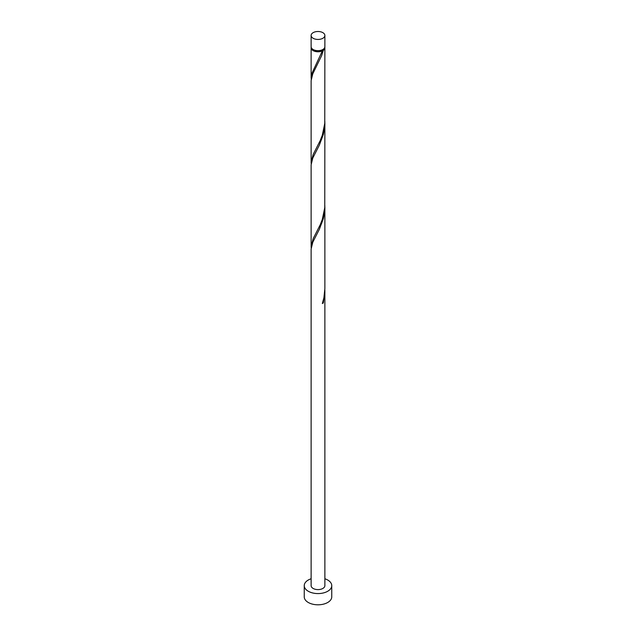 <?xml version="1.0" encoding="UTF-8"?>
<svg xmlns="http://www.w3.org/2000/svg" width="636" height="636" viewBox="0 0 636 636"><rect width="100%" height="100%" fill="white"/><g stroke="black" fill="none" stroke-linecap="round" stroke-linejoin="round"><path stroke-width="0.95" d="M313.135 38.271A6.877 3.967 0 0 0 320.631 39.138A6.877 3.967 0 0 0 324.877 35.465A6.877 3.967 0 0 0 322.865 32.659A6.877 3.967 0 0 0 315.369 31.8A6.877 3.967 0 0 0 311.123 35.465A6.877 3.967 0 0 0 313.135 38.271M324.877 35.465L324.877 46.698A6.877 3.967 180 0 1 320.631 50.363A6.877 3.967 180 0 1 313.135 49.505A6.877 3.967 180 0 1 311.123 46.698L311.123 35.465M324.042 48.59A6.185 3.57 180 0 1 322.373 50.347A6.185 3.57 180 0 1 313.627 50.347A6.185 3.57 180 0 1 311.958 48.59M311.123 578.76A13.754 7.942 0 0 0 304.247 585.637A13.754 7.942 0 0 0 308.277 591.249A13.754 7.942 0 0 0 323.263 592.975A13.754 7.942 0 0 0 331.754 585.637A13.754 7.942 0 0 0 327.723 580.024A13.754 7.942 0 0 0 324.877 578.76M304.247 585.637L304.247 596.862A13.754 7.942 0 0 0 308.277 602.483A13.754 7.942 0 0 0 323.263 604.2A13.754 7.942 0 0 0 331.754 596.862L331.754 585.637M322.555 302.895L323.327 302.959L324.877 291.256L324.877 585.637A6.877 3.967 0 0 1 320.631 589.302A6.877 3.967 0 0 1 313.135 588.443A6.877 3.967 0 0 1 311.123 585.637L311.123 249.034L312.793 242.221L319.28 229.493L323.327 218.752L324.487 212.869L324.853 205.714M324.877 291.256L324.853 289.929M323.327 302.959A6.877 3.967 180 0 1 322.349 303.523L323.907 297.799L324.877 288.577L324.877 207.05M324.805 47.255A6.877 3.967 180 0 1 324.877 47.819L324.757 123.408L322.349 135.102L320.266 140.453L313.135 154.54L311.123 162.267L311.123 80.621L312.793 73.8L321.514 55.912L323.327 50.331L322.373 50.347L322.349 50.888A6.877 3.967 180 0 1 313.135 50.626A6.877 3.967 180 0 1 311.123 47.819A6.877 3.967 180 0 1 311.195 47.255M322.349 50.888L312.006 73.148L311.195 79.397M324.877 47.819A6.877 3.967 180 0 1 323.327 50.331M324.877 122.843L324.757 207.622L322.349 219.309L320.266 224.667L313.135 238.754L311.123 246.474L311.123 164.827L312.793 158.006L319.28 145.286L323.327 134.538L324.487 128.663L324.853 121.508M311.123 162.267L311.195 163.611M311.123 246.474L311.195 247.817M311.123 47.819L311.123 78.053"/></g></svg>
